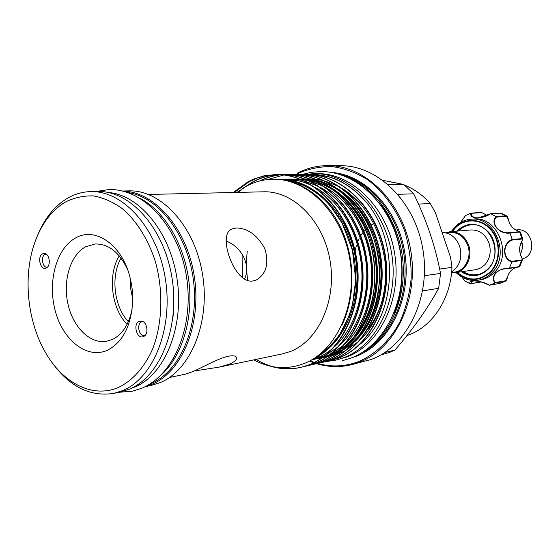 <?xml version="1.0" encoding="UTF-8"?>
<svg xmlns="http://www.w3.org/2000/svg" width="560" height="560" viewBox="0 0 560 560"><rect width="100%" height="100%" fill="white"/><g stroke="black" fill="none" stroke-linecap="round" stroke-linejoin="round"><path stroke-width="0.84" d="M140.406 198.513C164.815 211.428 184.723 245.007 189.035 282.52C193.34 320.026 181.573 357.245 160.734 375.368M127.757 192.521C158.704 196.833 188.181 235.13 193.571 281.442C199.185 327.719 179.529 372.092 150.465 383.789L149.772 384.069M165.739 253.001C172.872 273.644 175.301 294.826 173.047 316.547M108.269 192.479C139.783 194.81 170.968 233.079 177.324 280.903C183.925 328.692 164.157 375.186 134.463 387.17L130.802 388.535M520.982 244.258L520.275 245.21M520.548 244.097L521.227 243.369L521.318 242.228M515.9 230.006L517.286 229.88C532.091 227.696 537.733 253.736 523.467 258.566L522.242 258.979M521.689 241.493L520.184 245.343M462.042 277.186L464.716 280.861L469.966 283.745C467.999 279.37 481.411 280.301 489.496 285.173L494.977 283.038C492.681 280.056 492.828 276.689 495.425 272.93C499.604 269.654 504.266 268.051 509.418 268.107L511.826 262.045C502.012 258.853 502.25 243.299 512.204 239.379L509.992 233.051C499.247 234.661 489.699 223.265 495.999 216.51L490.567 213.766C482.3 219.534 468.825 219.037 470.918 213.15L465.521 215.53L460.6 222.446M456.687 231.161L456.813 231.021C467.418 221.613 478.079 222.068 488.803 232.386C497.469 242.564 497.182 260.001 488.25 269.171C479.899 276.829 470.939 277.711 461.356 271.81M462.546 271.635C466.949 274.442 471.625 275.506 476.581 274.813C481.005 274.106 484.862 272.055 488.166 268.653C503.517 254.135 490.644 222.012 470.827 224.777C465.843 225.232 461.531 227.325 457.884 231.056M471.849 224.728L471.317 224.805M451.346 231.616L454.51 227.409C459.088 222.481 464.576 219.744 470.995 219.198C495.089 215.999 510.636 255.157 491.911 272.769C487.935 276.843 483.301 279.321 478.002 280.21C469.756 281.302 462.441 278.761 456.057 272.573M451.997 230.608L451.451 231.448M478.002 280.21L480.494 279.811C485.779 278.922 490.399 276.451 494.368 272.398C513.058 254.849 497.553 215.838 473.501 219.023L470.995 219.198M465.57 215.495L460.67 222.397M451.598 272.559L454.454 272.146C464.989 271.019 472.08 257.075 467.796 245.518C464.177 236.621 458.213 232.246 449.89 232.4L445.543 232.771M451.563 272.86L454.902 272.741C465.766 271.572 473.081 257.187 468.657 245.259C464.933 236.082 458.773 231.567 450.184 231.714L445.809 232.75M442.106 232.442C450.296 232.806 456.148 237.405 459.655 246.225C462.581 257.383 459.921 265.965 451.654 271.964M406.952 335.573L408.758 334.922C432.607 326.27 450.821 298.711 451.969 267.372L439.663 269.052M47.236 267.344C42.504 267.827 40.558 256.55 44.996 254.422L46.074 254.058M42.483 253.876L44.982 253.561C49.791 254.52 50.967 265.818 46.473 267.897L46.242 268.009C40.635 270.97 36.841 256.662 42.483 253.876M144.921 335.622L144.732 335.657C139.055 336.945 136.164 323.995 141.638 321.825L142.807 321.503M143.619 336.525C137.102 339.892 132.468 324.107 139.153 321.384L141.743 321.111C147.21 322 148.981 333.809 144.018 336.315L143.619 336.525M107.611 350.154C87.514 359.429 63.644 341.04 55.566 311.962C47.215 283.017 55.916 248.955 75.187 238.196C94.598 226.268 121.604 244.174 129.766 276.493C131.971 284.795 132.937 293.244 132.678 301.833C131.054 326.137 122.696 342.237 107.611 350.154M127.603 269.619C119.448 252.336 108.626 243.789 95.123 243.978L85.47 246.862C70.399 255.115 62.755 280.553 67.879 303.702C72.849 326.9 89.873 344.064 106.316 341.355L112.399 339.479C122.493 334.404 129.073 324.247 132.132 309.015M118.419 387.457C132.468 380.744 144.473 367.423 152.628 349.006C162.519 323.421 163.562 290.591 155.232 261.135C148.19 239.519 136.899 221.403 123.081 209.202C113.533 202.202 103.684 197.778 93.527 195.916C83.454 195.566 73.878 197.708 64.799 202.342C51.212 210.812 41.139 224.406 34.587 243.117C22.344 277.935 27.727 324.8 47.551 355.929C65.065 384.314 93.709 398.181 118.419 387.457M37.163 236.404C44.03 219.233 53.914 206.64 66.829 198.625C74.298 194.159 82.271 191.814 90.734 191.604C123.2 190.456 157.304 228.221 165.277 278.292C173.53 328.3 153.447 378.217 122.528 390.649L113.925 393.358C90.062 397.082 69.279 386.596 51.583 361.886M127.113 324.296C111.293 308.392 107.45 274.953 119.252 255.878M128.352 321.685C114.002 306.586 110.502 276.094 121.051 258.139M316.484 363.636L316.743 363.713C328.111 367.115 339.528 367.479 351.008 364.812L371.035 359.513C406.623 346.773 430.801 298.655 423.066 250.509C415.653 202.3 378.287 165.487 340.97 165.711L328.111 165.62C317.31 165.606 307.111 168.098 297.507 173.082M351.008 364.812L358.589 362.495C394.45 349.636 418.803 300.769 410.963 251.818C403.438 202.804 365.708 165.389 328.111 165.62M317.611 363.447L317.688 363.468C331.219 367.206 344.61 366.667 357.896 361.858C374.969 354.711 389.725 340.851 399.952 321.86C405.86 308.399 409.598 293.881 411.166 278.306C411.383 262.507 409.318 247.044 404.971 231.91C396.942 209.944 383.705 191.66 367.311 179.487C355.943 172.55 344.169 168.245 331.989 166.572C319.865 166.446 308.287 168.854 297.262 173.789L296.03 174.447M369.369 347.34C392.91 329.84 406.721 293.909 402.584 257.971C398.461 222.026 376.852 190.169 349.958 178.465M393.792 313.726C408.562 280.595 403.27 234.584 381.367 205.667M264.453 175.805L276.549 174.517C312.242 173.964 348.544 209.881 356.433 257.67C364.567 304.871 342.377 352.611 309.043 364.875L301.091 367.311C284.949 370.65 269.605 367.822 255.045 358.834M270.802 366.289C280.728 369.257 290.682 369.628 300.671 367.409L308.623 364.973C341.971 352.702 364.161 304.934 356.027 257.712C348.131 209.902 311.822 173.971 276.115 174.517L263.984 175.819L253.365 179.172L248.29 181.594L233.324 192.507M311.535 174.391L328.041 176.54C341.103 180.152 352.884 187.649 363.384 199.045C347.76 182.693 330.414 174.475 311.339 174.391L309.113 174.44M308.91 174.447L306.663 174.594M306.46 174.608L304.185 174.846M303.982 174.874L301.686 175.21M301.483 175.245L299.166 175.686M298.956 175.728L296.618 176.288M306.677 174.405L306.88 174.405C342.02 173.887 377.573 208.509 385.196 254.562C393.064 300.055 371.182 346.185 338.338 358.183L330.302 360.619M327.915 361.123L337.946 358.274C370.804 346.269 392.693 300.118 384.818 254.604C377.188 208.53 341.628 173.887 306.481 174.412L304.227 174.461M304.024 174.468L301.749 174.615M301.546 174.629L299.243 174.874M299.04 174.902L296.716 175.245M296.513 175.28L294.168 175.735M293.958 175.784L291.585 176.351M301.77 174.426L301.973 174.426C337.204 173.901 372.876 208.733 380.548 255.066C388.458 300.832 366.527 347.221 333.592 359.268L323.323 362.166M323.127 362.215L333.207 359.359C366.142 347.305 388.08 300.895 380.163 255.108C372.491 208.754 336.805 173.901 301.567 174.426L299.285 174.475M299.082 174.489L296.779 174.636M296.576 174.65L294.245 174.902M294.042 174.93L291.69 175.287M291.48 175.322L289.107 175.784M296.8 174.447L297.003 174.44C332.332 173.908 368.13 208.957 375.844 255.577C383.796 301.616 361.809 348.271 328.797 360.367L320.726 362.81M318.283 363.328L328.405 360.451C361.424 348.362 383.411 301.686 375.452 255.619C367.738 208.978 331.926 173.915 296.597 174.447L294.287 174.496M294.084 174.503L291.753 174.657M291.543 174.678L289.191 174.93M288.981 174.958L286.601 175.322M291.774 174.461L291.977 174.461C327.397 173.922 363.321 209.188 371.077 256.088C379.078 302.414 357.042 349.342 323.946 361.473L315.854 363.93M313.376 364.448L323.547 361.564C356.643 349.426 378.686 302.484 370.685 256.13C362.922 209.202 326.991 173.929 291.564 174.461L289.233 174.517M289.023 174.524L286.664 174.678M286.454 174.699L284.074 174.958M283.857 174.993L267.589 179.564M260.12 180.894C266.826 177.541 273.959 175.49 281.512 174.741M281.729 174.72L286.475 174.482C321.993 173.943 358.05 209.433 365.862 256.655C373.905 303.289 351.813 350.504 318.633 362.684L308.42 365.582M284.326 174.545L286.895 174.482C322.406 173.936 358.456 209.419 366.261 256.606C374.297 303.226 352.212 350.42 319.039 362.593L308.616 365.526M283.906 174.545L281.519 174.706M281.302 174.727C273.504 175.476 266.161 177.604 259.273 181.111M245.301 186.837L253.778 181.531C261.597 177.415 269.983 175.091 278.936 174.573M279.153 174.566L281.75 174.496C317.352 173.95 353.528 209.65 361.375 257.138C369.46 304.038 347.326 351.505 314.069 363.727L305.928 366.205M303.401 366.73L313.656 363.825C346.92 351.596 369.061 304.108 360.976 257.18C353.122 209.671 316.939 173.957 281.33 174.503L278.936 174.559M278.726 174.566C269.689 175.056 261.233 177.38 253.351 181.538L243.355 187.992M238.644 192.381L240.982 190.281M194.047 371.035L219.135 367.122L282.345 353.913L290.458 351.47C318.584 340.648 336.924 300.321 330.043 260.568C323.421 220.766 293.286 190.757 263.711 191.807L148.463 194.453M237.055 192.416L246.505 186.172C254.681 181.79 263.368 179.48 272.573 179.242C307.195 178.101 342.16 213.087 349.797 259.007C357.707 305.032 336.301 351.183 304.087 363.545C287.084 369.936 270.312 368.711 253.785 359.884M266.714 175.301L257.089 178.073L249.263 181.636L234.297 192.486M252.763 281.001L256.291 280.014C266.294 273.994 269.164 263.578 264.887 248.766C257.439 235.165 247.884 228.228 236.229 227.955L231.91 229.019C216.916 234.192 234.255 284.137 252.763 281.001M219.135 367.122L229.299 364.189C234.738 361.781 237.139 359.534 236.495 357.455C235.781 355.817 233.128 355.397 228.536 356.188C218.666 358.036 201.754 367.976 191.814 371.987L185.388 374.171L169.498 377.489M145.019 386.736L151.34 385.392L159.873 382.725C190.547 370.545 210.532 322.378 202.524 274.274C194.803 226.107 161.196 189.763 128.982 190.876L122.521 191.002M145.236 386.624L151.431 384.517C181.748 372.414 201.726 325.003 194.39 276.99C187.327 228.928 154.777 191.604 122.759 191.058M113.925 393.358L120.624 391.93L129.213 389.235C160.097 376.845 180.166 327.236 171.955 277.571C164.031 227.843 130.011 190.337 97.58 191.478L90.734 191.604M383.019 180.39L403.746 184.478L413.693 193.823C426.419 219.779 435.365 246.316 440.545 273.42L438.676 288.302C427.525 308.714 412.93 329.322 394.884 350.119L389.298 352.506L380.681 355.019M297.864 184.408L300.062 183.764M345.422 191.226L359.254 202.44M383.495 295.456C380.457 308.462 375.27 319.725 367.948 329.245M298.144 184.177L297.668 184.324M299.6 184.814L301.322 184.254M304.598 174.447L314.209 173.635C349.195 173.089 384.447 207.942 391.692 253.799C399.238 299.593 376.873 345.569 343.525 357.77L335.643 360.164L326.27 361.543M314.209 173.635L317.31 173.621C352.24 173.082 387.422 207.802 394.639 253.477C402.164 299.096 379.827 344.904 346.542 357.077L335.643 360.164M450.184 231.714L470.862 229.95C479.304 229.796 485.345 234.171 488.992 243.075C491.477 251.44 490.084 258.692 484.806 264.824L481.138 267.75L476.924 269.486L454.902 272.741M244.475 279.083C251.531 265.251 240.926 246.085 226.149 241.129M132.727 298.97L130.795 289.212L130.459 279.272M403.746 184.478L388.444 184.744M397.901 194.306L413.693 193.823M440.545 273.42L424.403 275.723M422.646 290.913L438.676 288.302M394.884 350.119L384.846 352.478M359.702 344.491C397.467 315.665 400.064 237.503 363.384 199.045M309.96 360.815L314.307 362.432M314.44 362.481L315.847 362.929M315.959 362.964L317.016 363.279M317.093 363.3L317.555 363.433M309.463 361.081L313.719 362.726M313.852 362.775L315.168 363.216M315.266 363.251L316.414 363.615M451.969 267.372L450.59 257.453L435.505 212.989L430.325 203.56C422.751 195.083 414.162 188.944 404.558 185.136M418.488 204.085L430.325 203.56M401.359 183.981L387.751 181.272M505.589 268.786L509.026 268.464L505.554 268.793C495.796 269.276 490.812 278.313 495.432 282.478L494.977 283.038M489.496 285.173L499.702 283.437L505.407 281.211L495.033 283.01M464.716 280.861L461.986 277.151M473.466 280.931L473.487 280.931C473.242 281.057 476.532 279.335 489.167 285.166L488.999 284.998C483.819 282.254 478.639 280.903 473.466 280.931L471.695 281.596L470.659 283.654L469.966 283.745M470.918 213.15L471.611 213.276C471.065 216.118 473.193 217.679 478.009 217.959L490.567 213.766M495.999 216.51L506.226 215.845L507.542 217.238M508.48 220.15L508.543 220.108C507.878 217.413 507.262 216.034 506.695 215.971L501.025 213.129L490.511 213.745M512.204 239.379L522.697 238.602L520.366 231.952L509.992 233.051M521.206 256.585L521.248 256.522C522.431 259.371 522.781 260.596 522.298 260.211L511.826 262.045M509.418 268.107L519.764 266.553L518.994 266.973L521.71 259.959C522.389 259.581 522.207 258.433 521.171 256.515C519.043 251.531 519.127 246.659 521.43 241.892C522.529 240.072 522.746 239.113 522.074 239.001L512.176 240.058C502.642 243.663 502.432 258.468 511.826 261.338L511.847 261.982M495.432 282.478L505.47 280.791L507.542 276.822C509.005 272.118 511.875 268.982 516.145 267.4C511.938 268.954 509.089 272.083 507.612 276.78L507.542 276.822M506.345 280.035L505.407 281.211C506.254 280.819 506.989 279.342 507.612 276.78L507.57 276.703M517.643 230.811L517.594 230.783C513.002 228.907 509.985 225.344 508.543 220.108L506.513 216.384L496.447 217.084C490.273 223.391 499.387 234.227 509.586 232.617L509.971 232.988M509.586 232.617L519.512 231.679L517.545 230.776C512.918 228.879 509.894 225.323 508.466 220.101M486.213 214.942L481.908 212.646L471.611 213.276M470.659 283.654L481.159 281.911M477.05 274.68L477.589 274.631M512.176 240.058L512.225 239.449M522.697 238.602C523.089 238.56 522.69 239.645 521.5 241.857C519.197 246.631 519.113 251.517 521.248 256.522L521.171 256.515M496.447 217.084L496.055 216.545M520.366 231.952L517.545 230.776M509.026 268.464L509.39 268.17M521.717 241.437C522.928 245.917 522.473 250.117 520.338 254.044M521.738 241.402C522.963 245.91 522.501 250.138 520.345 254.079M457.156 272.419C468.503 281.435 479.563 281.204 490.343 271.712C500.479 261.345 500.808 241.57 490.973 230.055C481.285 218.386 464.289 217.924 454.783 228.571L452.459 231.518M452.032 231.56L454.615 228.235C464.254 217.427 481.516 217.889 491.351 229.74C501.34 241.43 501.004 261.513 490.714 272.034C479.619 281.757 468.293 281.904 456.729 272.475M352.044 357.651L356.097 356.279C389.018 344.26 411.509 299.908 405.118 254.891C399 209.832 365.463 174.139 330.75 172.361M360.941 353.227C390.068 339.108 409.15 298.851 404.355 257.768C399.7 216.664 371.987 181.79 340.417 174.643M293.566 182.427L293.181 182.574M291.116 181.657L290.738 181.776M314.251 358.295L322.147 357.679M322.504 357.623L326.886 356.748M327.313 356.636L332.801 354.949M333.368 354.739L341.39 350.973M342.321 350.434L350.658 344.54L358.26 337.106M360.556 334.355C391.755 298.165 383.145 222.565 343.686 193.697M340.732 191.471L331.303 185.745L321.566 181.769M320.502 181.44L311.577 179.508M310.954 179.424L305.088 178.983M304.633 178.976L300.069 179.081M299.698 179.102L288.26 181.083M312.711 359.254L321.874 357.868L313.089 359.023M322.308 357.763L327.803 356.09M328.37 355.88L336.385 352.163M337.309 351.631L345.611 345.814L353.192 338.471M355.481 335.762C387.282 299.39 378.518 222.404 338.401 193.473M335.468 191.289L326.074 185.647L316.393 181.741M315.336 181.419L306.425 179.522M305.802 179.445L299.929 179.018M299.474 179.011L285.768 180.502M281.064 179.606L280.714 179.655M317.548 356.034C346.836 339.311 362.824 292.999 352.604 250.439C342.461 207.445 308.301 177.373 275.583 179.256M247.282 251.104C246.148 260.96 246.302 270.774 247.751 280.539M316.407 356.846L323.274 356.86M323.589 356.839L327.285 356.468M327.628 356.419L331.807 355.656M332.213 355.565L337.309 354.123M337.834 353.948L344.953 350.931M345.751 350.518L358.547 341.544M360.262 339.941C378.616 322.329 388.465 291.123 384.895 260.561C379.918 227.703 365.589 203.567 341.901 188.146M339.801 186.935L324.821 180.873M323.918 180.642L316.085 179.249M315.518 179.193L310.1 178.913M309.673 178.913L305.347 179.088M304.99 179.116L301.245 179.557M300.93 179.606L291.375 181.972M242.074 253.904L242.34 277.62M314.685 358.015L322.322 357.553M322.672 357.504L326.865 356.762M327.271 356.671L332.388 355.25M332.906 355.068L340.025 352.086M340.823 351.68L353.577 342.811M355.292 341.229C373.884 323.561 383.887 292.019 380.268 261.093C375.221 227.836 360.71 203.476 336.742 188.02M334.649 186.823L319.732 180.859M318.836 180.635L311.003 179.27M310.443 179.214L305.011 178.955M304.584 178.955L300.244 179.144M299.887 179.179L288.911 181.258M322.273 357.784L327.397 356.384M327.922 356.209L335.034 353.255M335.832 352.849L348.558 344.085M350.259 342.531C369.096 324.814 379.253 292.929 375.592 261.632C370.468 227.969 355.775 203.385 331.527 187.894M329.441 186.718L314.58 180.852M313.684 180.628L305.865 179.298M305.305 179.242L299.866 178.997M299.439 178.997L286.419 180.642M311.745 359.821L322.357 357.532M322.882 357.357L329.994 354.438M330.785 354.039L343.469 345.38M345.17 343.84C364.245 326.074 374.556 293.853 370.853 262.185C366.933 230.076 349.503 201.32 326.249 187.768M324.177 186.613L309.372 180.838M308.483 180.621L300.671 179.319M300.104 179.27L283.906 180.138M310.905 360.304L324.891 355.628M325.682 355.236L338.331 346.682M340.018 345.163C359.338 327.355 369.81 294.784 366.058 262.738C362.089 230.258 344.421 201.187 320.908 187.649M318.85 186.508L304.101 180.831M303.212 180.614C295.911 178.941 288.631 178.647 281.372 179.739M311.206 360.129C318.983 357.847 326.291 353.801 333.123 347.998M334.81 346.5C354.368 328.643 365.001 295.729 361.207 263.298C357.196 230.433 339.269 201.054 315.504 187.523M313.46 186.41C302.183 180.572 290.64 178.255 278.817 179.452M314.979 357.826C345.779 343.266 364.063 296.576 354.431 252.7C344.932 208.306 309.792 176.897 276.248 179.284M341.817 325.381C355.481 297.346 355.418 258.657 340.956 228.067C326.725 197.946 299.656 178.822 273.91 179.228M499.527 283.472L505.47 280.791M471.247 213.108L481.495 212.471L471.114 213.101M506.513 216.384L500.318 213.122M522.074 239.001L519.512 231.679M509.068 268.457L518.994 266.973L509.131 268.443M511.826 261.338L521.71 259.959M486.983 215.397L486.094 214.865M481.908 212.646L487.011 215.383M480.382 282.072L480.914 281.974M118.944 392.287L132.342 391.209L141.533 388.332C174.552 374.871 194.474 325.15 186.375 275.989C178.493 226.828 144.249 188.685 109.165 189.525L95.865 191.506M342.58 360.654L350.616 358.211C385.329 345.457 407.981 298.893 400.428 252.868C393.19 206.801 357.399 171.22 320.852 171.584L311.43 172.298L302.26 174.426M521.227 243.369L520.954 244.342M373.807 223.587L371.245 224.994M368.998 226.527L367.563 227.675M366.506 228.613L364.07 231.133M363.139 232.246L360.773 235.592M359.114 238.539L357.728 241.591M356.321 245.679L355.138 251.034M276.549 174.517L276.115 174.517M311.731 174.391L311.339 174.391M306.88 174.405L306.481 174.412M301.973 174.426L301.567 174.426M297.003 174.44L296.597 174.447M291.977 174.461L291.564 174.461M286.895 174.482L286.475 174.482M281.75 174.496L281.33 174.503M330.498 360.57L330.113 360.661M325.738 361.662L325.346 361.753M320.922 362.768L320.523 362.859M316.05 363.881L315.651 363.979M311.122 365.015L310.716 365.106M306.138 366.156L305.725 366.247M301.091 367.311L300.671 367.409M458.381 231.014C462.483 226.933 467.348 224.84 472.976 224.728M463.043 271.565C467.964 274.603 473.172 275.541 478.674 274.372M292.432 182.056L292.033 182.182M315.378 357.553L323.281 356.86M323.652 356.797L328.167 355.824M328.615 355.705L334.285 353.843M334.873 353.605L343.133 349.468M344.085 348.88L349.573 344.981L360.185 334.397M362.467 331.436C378.623 310.646 382.704 273.798 377.629 252.833C372.988 228.872 359.926 207.557 346.29 196.175M343.308 193.732C337.099 188.916 330.568 185.311 323.715 182.91M322.616 182.539L313.355 180.285M312.711 180.18L306.614 179.606M306.138 179.585L301.413 179.627M301.035 179.648L289.716 181.475M313.985 358.47L323.155 356.951M323.603 356.832L329.28 354.991M329.868 354.76L338.121 350.665M339.066 350.084L344.813 346.017L355.117 335.804M357.385 332.892C372.05 312.095 377.461 286.86 373.611 257.187C371.497 245.196 367.815 233.94 362.551 223.419C354.767 210.035 347.585 200.865 340.991 195.909M338.03 193.508C331.842 188.776 325.339 185.234 318.528 182.875M317.436 182.511L308.196 180.299M307.552 180.201L301.448 179.641M300.979 179.627L287.441 180.88M285.684 180.327L285.257 180.397M282.415 179.781L281.806 179.802M320.635 353.626C327.957 348.551 334.425 341.957 340.032 333.844L349.188 315.658L352.366 305.431L355.705 279.895L352.499 250.495L342.258 223.314L329.875 205.226C315.77 189.98 299.999 181.538 282.569 179.914M522.298 260.211L519.764 266.553M490.182 213.759C486.591 216.034 479.829 217.924 480.445 217.609L478.009 217.959M490.329 213.71L501.025 213.129M499.702 283.437L489.398 285.201M481.236 281.939L470.337 283.794"/></g></svg>
